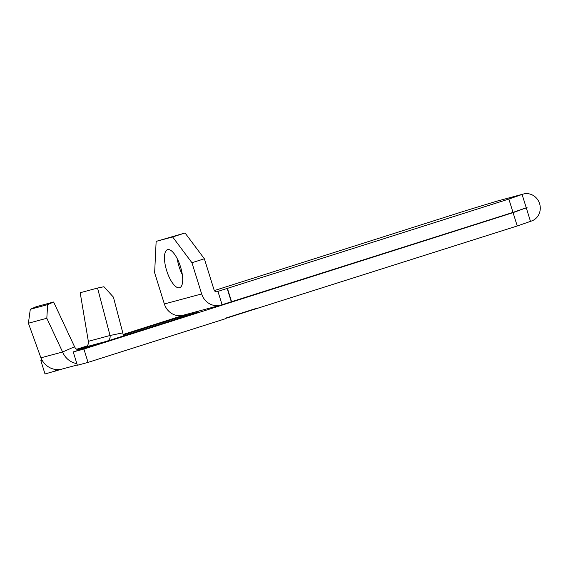 <?xml version="1.0" encoding="UTF-8"?>
<svg xmlns="http://www.w3.org/2000/svg" width="568" height="568" viewBox="0 0 568 568"><rect width="100%" height="100%" fill="white"/><g stroke="black" fill="none" stroke-linecap="round" stroke-linejoin="round"><path stroke-width="0.85" d="M182.335 274.699A19.965 7.178 72.4 0 1 179.069 266.619A19.965 7.178 72.4 0 1 177.266 258.752M180.525 266.832A19.965 7.178 72.4 0 1 179.63 287.727A19.965 7.178 72.4 0 1 166.644 270.567A19.965 7.178 72.4 0 1 167.539 249.671A19.965 7.178 72.4 0 1 180.525 266.832M214.349 290.56L465.817 210.636L496.844 201.186L522.872 194.185A14.101 13.156 -105.1 0 1 523.398 194.029A14.101 13.156 -105.1 0 1 539.6 203.656A14.101 13.156 -105.1 0 1 531.257 221.101L517.235 225.979L225.56 318.428M256.7 308.786L256.551 308.31L225.489 318.186L225.638 318.662L88.047 362.391L77.376 365.267L73.222 351.926L83.894 349.05L513.074 212.638L527.026 207.526L513.003 212.396L221.208 305.002A16.472 15.364 74.9 0 1 220.59 305.186A16.472 15.364 74.9 0 1 201.661 293.94L191.941 262.728L172.622 236.941L185.054 232.986L156.143 241.372L172.622 236.941M191.941 262.728L204.366 258.774L214.086 289.985A2.492 2.329 74.9 0 0 217.047 291.661L508.85 199.056L522.872 194.185M62.437 368.959L45.014 373.971L40.86 360.63L42.103 360.24M76.701 349.242L87.046 345.955M123.086 334.495L186.098 314.466M40.86 360.63L42.131 360.289M73.222 351.926L80.322 349.668A4.991 4.658 74.9 0 1 74.564 346.764L62.601 351.99L46.817 318.265L47.648 304.625L30.296 309.297L28.4 323.22L46.817 318.265M78.973 349.874L100.131 343.143L78.689 349.86M78.334 349.817L94.927 344.542L78.128 349.781M174.326 319.784L174.028 318.825L123.149 335.056M174.028 318.825L180.205 316.944L180.482 317.831M198.438 312.095L180.205 316.944M198.424 312.045L106.954 341.205A4.991 4.658 74.9 0 0 110.029 335.496L97.547 288.054L103.937 286.733L113.394 297.099L122.802 332.855A18.964 17.693 -105.1 0 1 123.221 336.029M77.852 349.718L89.723 345.947L77.681 349.668M140.949 330.342L140.694 329.525M88.047 362.391L83.894 349.05M517.235 225.979L513.074 212.638M523.398 194.029L497.369 201.029A14.101 13.156 74.9 0 0 496.844 201.186M55.685 371.103L55.16 369.42A18.964 17.693 -105.1 0 1 40.91 357.826L28.4 323.22M231.616 301.835L227.456 288.494M513.003 212.396L508.85 199.056M526.245 207.774L522.091 194.426M530.476 221.35L526.323 208.009M106.954 341.205L85.264 347.041A4.991 4.658 74.9 0 0 88.338 341.332L80.195 292.726L97.547 288.054M88.338 341.332L110.029 335.496L122.802 332.855M55.16 369.42A18.964 17.693 74.9 0 0 62.075 369.051L77.283 364.961M76.85 363.584A18.964 17.693 -105.1 0 1 62.601 351.99L40.91 357.826M30.296 309.297L36.281 306.684L53.626 302.013L47.648 304.625M53.626 302.013L74.564 346.764M156.143 241.372L154.638 272.768L164.358 303.972L201.661 293.94M204.366 258.774L185.054 232.986M220.59 305.186L183.286 315.226A16.472 15.364 -105.1 0 1 164.358 303.972M523.497 208.733L527.097 207.76M79.946 349.767L80.322 349.668M231.353 301.906L227.2 288.565M222.095 304.725L217.934 291.384"/></g></svg>
